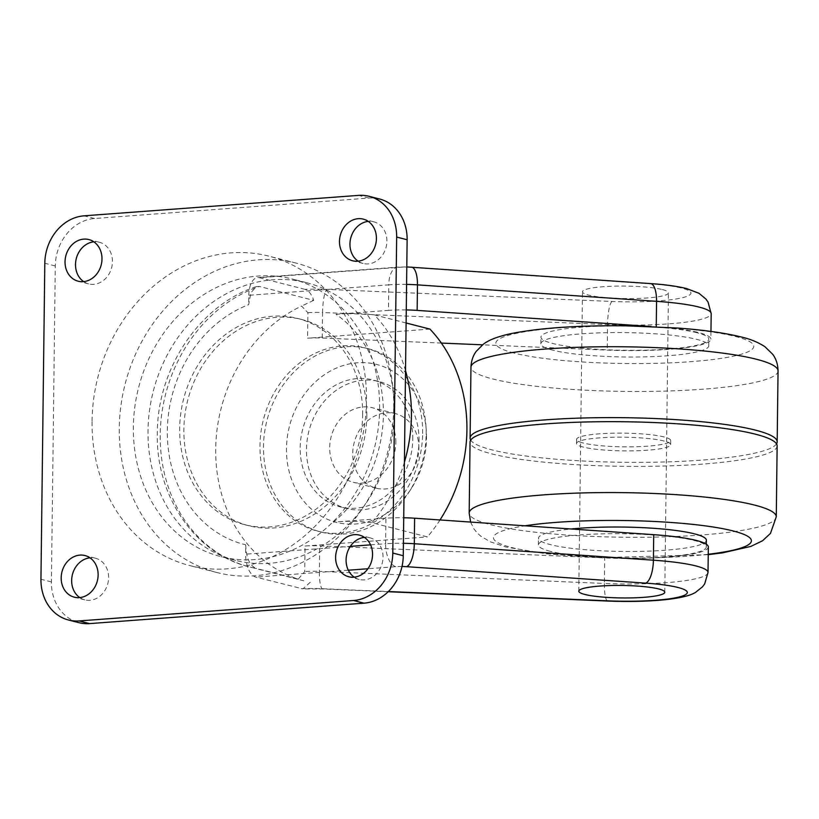 <?xml version="1.0" encoding="UTF-8"?>
<svg xmlns="http://www.w3.org/2000/svg" width="819" height="819" viewBox="0 0 819 819"><rect width="100%" height="100%" fill="white"/><g stroke="black" fill="none" stroke-linecap="round" stroke-linejoin="round"><path stroke-width="0.61" stroke-dasharray="4.09 3.07" d="M418.878 448.433A38.493 32.688 -75.6 0 0 395.352 413.605A38.493 32.688 -75.6 0 0 352.733 453.357A38.493 32.688 -75.6 0 0 376.269 488.185A38.493 32.688 -75.6 0 0 418.878 448.433M395.843 442.547A38.493 32.688 -75.6 0 0 372.317 407.719A38.493 32.688 -75.6 0 0 329.699 447.471A38.493 32.688 -75.6 0 0 353.235 482.289A38.493 32.688 -75.6 0 0 395.843 442.547M419.072 440.817A65.52 55.641 -75.6 0 0 379.013 381.531A65.52 55.641 -75.6 0 0 306.48 449.191A65.52 55.641 -75.6 0 0 346.529 508.476A65.52 55.641 -75.6 0 0 419.072 440.817M412.786 439.209A65.52 55.641 -75.6 0 0 372.737 379.924A65.52 55.641 -75.6 0 0 300.194 447.583A65.52 55.641 -75.6 0 0 340.243 506.869A65.52 55.641 -75.6 0 0 412.786 439.209M426.504 438.185A81.49 69.205 -75.6 0 0 426.249 430.098A81.49 69.205 -75.6 0 0 353.951 363.145A81.49 69.205 -75.6 0 0 286.476 448.607A81.49 69.205 -75.6 0 0 332.934 521.375A81.49 69.205 -75.6 0 0 411.292 488.574A81.49 69.205 -75.6 0 0 426.504 438.185M426.156 434.357A94.656 80.395 -75.6 0 0 425.86 424.959A94.656 80.395 -75.6 0 0 368.294 348.71A94.656 80.395 -75.6 0 0 263.493 446.468A94.656 80.395 -75.6 0 0 321.355 532.115A94.656 80.395 -75.6 0 0 408.476 492.884A94.656 80.395 -75.6 0 0 426.156 434.357M422.645 433.456A94.656 80.395 -75.6 0 0 364.772 347.809A94.656 80.395 -75.6 0 0 259.971 445.567A94.656 80.395 -75.6 0 0 317.844 531.214A94.656 80.395 -75.6 0 0 422.645 433.456M245.731 544.799C246.109 557.473 249.519 565.325 255.948 568.355A146.181 124.16 104.4 0 1 249.57 566.932A146.181 124.16 104.4 0 1 160.207 434.664A146.181 124.16 104.4 0 1 259.388 286.455L256.357 286.568L250.849 292.792L248.659 304.658A125.706 106.767 -75.6 0 0 167.332 430.671A125.706 106.767 -75.6 0 0 245.731 544.799L245.618 554.156L350.327 546.365M662.387 289.578A42.997 6.245 0.7 0 1 668.437 292.854A42.997 6.245 0.7 0 1 636.813 298.485A42.997 6.245 0.7 0 1 588.503 295.075A42.997 6.245 0.7 0 1 582.452 291.799A42.997 6.245 0.7 0 1 614.076 286.169A42.997 6.245 0.7 0 1 662.387 289.578M552.671 350.153A83.947 12.183 0.7 0 1 540.868 343.765A83.947 12.183 0.7 0 1 602.61 332.77A83.947 12.183 0.7 0 1 696.928 339.414A83.947 12.183 0.7 0 1 708.742 345.813A83.947 12.183 0.7 0 1 646.99 356.808A83.947 12.183 0.7 0 1 552.671 350.153M697.01 332.729A83.947 12.183 -179.3 0 0 602.692 326.085A83.947 12.183 -179.3 0 0 540.949 337.08A83.947 12.183 -179.3 0 0 552.753 343.478A83.947 12.183 -179.3 0 0 647.071 350.123A83.947 12.183 -179.3 0 0 708.824 339.127A83.947 12.183 -179.3 0 0 697.01 332.729M776.525 443.878A153.552 22.297 0.7 0 1 657.452 462.141A153.552 22.297 0.7 0 1 491.697 449.815A153.552 22.297 0.7 0 1 470.71 440.141M583.128 447.051A47.092 6.839 0.7 0 1 576.504 443.468A47.092 6.839 0.7 0 1 611.148 437.295A47.092 6.839 0.7 0 1 664.055 441.021A47.092 6.839 0.7 0 1 670.679 444.615A47.092 6.839 0.7 0 1 636.035 450.778A47.092 6.839 0.7 0 1 583.128 447.051M583.179 442.997A47.092 6.839 0.7 0 1 576.556 439.414A47.092 6.839 0.7 0 1 611.189 433.241A47.092 6.839 0.7 0 1 664.107 436.977A47.092 6.839 0.7 0 1 670.73 440.561A47.092 6.839 0.7 0 1 636.087 446.734A47.092 6.839 0.7 0 1 583.179 442.997M777.139 445.915A153.552 22.297 0.7 0 1 664.178 466.021A153.552 22.297 0.7 0 1 491.646 453.859A153.552 22.297 0.7 0 1 470.045 442.168M550.214 551.3A83.947 12.183 0.7 0 1 538.411 544.901A83.947 12.183 0.7 0 1 600.153 533.906A83.947 12.183 0.7 0 1 694.471 540.55A83.947 12.183 0.7 0 1 706.285 546.949A83.947 12.183 0.7 0 1 644.533 557.944A83.947 12.183 0.7 0 1 550.214 551.3M706.367 540.264A83.947 12.183 0.7 0 1 644.614 551.259A83.947 12.183 0.7 0 1 550.296 544.615A83.947 12.183 0.7 0 1 538.492 538.216A83.947 12.183 0.7 0 1 571.068 528.982M651.023 326.494L656.244 326.853A85.995 12.48 0.7 0 1 698.771 332.606A85.995 12.48 0.7 0 1 710.872 339.158A85.995 12.48 0.7 0 1 607.248 350.112L482.534 344.819M439.998 519.963A146.181 124.16 104.4 0 1 427.405 536.916L371.908 522.717C360.155 521.089 347.317 520.894 333.425 522.123L385.913 518.212A32.76 4.76 0.7 0 1 403.726 517.762M393.714 407.586A159.695 135.637 -75.6 0 0 296.089 263.094A159.695 135.637 -75.6 0 0 119.277 428.02A159.695 135.637 -75.6 0 0 216.902 572.522A159.695 135.637 -75.6 0 0 393.714 407.586M92.056 421.058A159.695 135.637 104.4 0 1 268.867 256.132A159.695 135.637 104.4 0 1 366.492 400.624A159.695 135.637 104.4 0 1 189.68 565.55A159.695 135.637 104.4 0 1 92.056 421.058M394.297 412.387A143.315 121.724 -75.6 0 0 306.685 282.719A143.315 121.724 -75.6 0 0 148.014 430.722A143.315 121.724 -75.6 0 0 235.626 560.401A143.315 121.724 -75.6 0 0 394.297 412.387M379.647 408.64A143.315 121.724 -75.6 0 0 292.025 278.962A143.315 121.724 -75.6 0 0 133.354 426.975A143.315 121.724 -75.6 0 0 220.966 556.654A143.315 121.724 -75.6 0 0 379.647 408.64M366.82 415.817A106.46 90.418 -75.6 0 0 301.74 319.492A106.46 90.418 -75.6 0 0 183.865 429.443A106.46 90.418 -75.6 0 0 248.945 525.767A106.46 90.418 -75.6 0 0 366.82 415.817M362.633 414.742A106.46 90.418 -75.6 0 0 297.553 318.417A106.46 90.418 -75.6 0 0 179.678 428.368A106.46 90.418 -75.6 0 0 244.758 524.703A106.46 90.418 -75.6 0 0 362.633 414.742M354.238 577.17A21.499 18.253 -75.6 0 0 359.234 579.442A21.499 18.253 -75.6 0 0 383.036 557.237A21.499 18.253 -75.6 0 0 369.891 537.786A21.499 18.253 -75.6 0 0 364.414 537.387M358.098 261.179A21.499 18.253 -75.6 0 0 363.093 263.452A21.499 18.253 -75.6 0 0 386.896 241.257A21.499 18.253 -75.6 0 0 373.751 221.806A21.499 18.253 -75.6 0 0 368.284 221.396M83.661 281.613A21.499 18.253 -75.6 0 0 88.657 283.886A21.499 18.253 -75.6 0 0 112.459 261.691A21.499 18.253 -75.6 0 0 99.314 242.24A21.499 18.253 -75.6 0 0 93.837 241.83M79.801 597.604A21.499 18.253 -75.6 0 0 84.797 599.877A21.499 18.253 -75.6 0 0 108.599 577.671A21.499 18.253 -75.6 0 0 95.454 558.22A21.499 18.253 -75.6 0 0 89.977 557.821M708.333 546.979A85.995 12.48 0.7 0 1 604.709 557.934L319.707 545.853A20.475 2.969 -179.3 0 0 305.037 546.027L304.719 571.549L298.249 579.146A146.181 124.16 104.4 0 1 215.704 448.863A146.181 124.16 104.4 0 1 301.587 306.04L307.883 312.684L307.575 338.206A20.475 2.969 0.7 0 1 322.246 338.032L322.553 312.51L607.555 324.59A85.995 12.48 -179.3 0 0 711.179 313.636M429.944 329.095L307.575 338.206M305.037 546.027L427.405 536.916M298.249 579.146L255.948 568.355M304.924 289.342L259.5 277.713L399.477 267.291A12.285 1.781 0.7 0 1 410.237 267.291L649.344 283.753A65.52 9.511 0.7 0 1 681.736 288.134A65.52 9.511 0.7 0 1 678.756 298.495A65.52 9.511 0.7 0 1 612.008 301.474L327.006 289.394A40.95 5.948 -179.3 0 0 304.924 289.342C308.599 290.458 311.527 294.134 313.718 300.368L259.388 286.455M313.718 300.368L301.587 306.04M379.586 198.997A45.045 38.258 -75.6 0 0 368.97 198.065L94.533 218.499A45.045 38.258 -75.6 0 0 55.282 265.95L51.423 581.93A45.045 38.258 -75.6 0 0 78.952 622.686M406.111 322.993L374.447 314.895A146.181 124.16 104.4 0 1 405.528 370.669M333.425 522.123A125.706 106.767 -75.6 0 0 335.964 314.301L388.452 310.391L388.759 284.869L248.781 295.29L248.659 304.658M310.278 582.258L302.907 588.902L255.835 577.098A20.475 10.391 -94.3 0 1 245.618 554.156M248.781 295.29A20.475 10.391 -94.3 0 1 257.729 277.559A20.475 10.391 -94.3 0 1 259.5 277.713M406.265 309.94A32.76 4.76 -179.3 0 0 388.452 310.391M335.964 314.301C349.826 313.073 362.653 313.267 374.447 314.895M441.359 343.079L322.246 338.032M612.008 301.474A20.475 4.126 -87.6 0 0 607.555 324.59L607.248 350.112M778.05 370.966A153.552 22.297 0.7 0 1 665.1 391.083A153.552 22.297 0.7 0 1 492.567 378.921A153.552 22.297 0.7 0 1 470.966 367.219M513.974 353.04A128.982 18.724 0.7 0 1 558.834 327.907A128.982 18.724 0.7 0 1 735.636 336.537A128.982 18.724 0.7 0 1 690.765 361.67A128.982 18.724 0.7 0 1 513.974 353.04M776.269 516.809A153.552 22.297 0.7 0 1 663.318 536.916A153.552 22.297 0.7 0 1 490.786 524.754A153.552 22.297 0.7 0 1 469.185 513.052M708.24 554.248A128.982 18.724 0.7 0 1 511.599 547.491A128.982 18.724 0.7 0 1 524.948 525.808M404.412 462.203A146.181 124.16 104.4 0 1 371.908 522.717M94.533 218.499L84.06 215.827M55.282 265.95L44.81 263.268M368.97 198.065L358.497 195.393M51.423 581.93L40.95 579.248M370.577 544.85L385.595 543.734L385.913 518.212M708.015 572.501A85.995 12.48 0.7 0 1 604.391 583.456L604.709 557.934M607.729 601.054A20.475 4.126 -87.6 0 1 604.391 583.456L319.39 571.375L319.707 545.853M301.259 588.718A40.95 5.948 0.7 0 1 323.341 588.769L388.401 591.523M402.006 566.492A12.285 1.781 -179.3 0 0 395.823 566.666L367.936 568.744M348.321 570.208L255.835 577.098M395.823 566.666A20.475 10.391 85.7 0 1 385.595 543.734A32.76 4.76 0.7 0 1 403.419 543.284M406.582 284.418A32.76 4.76 -179.3 0 0 388.759 284.869A20.475 10.391 85.7 0 1 397.706 267.137L406.797 266.922M323.341 588.769A20.475 4.126 92.4 0 1 322.727 588.963A20.475 4.126 92.4 0 1 319.39 571.375A20.475 2.969 -179.3 0 0 304.719 571.549M307.883 312.684A20.475 2.969 0.7 0 1 322.553 312.51A20.475 4.126 92.4 0 1 327.006 289.394M399.477 267.291A20.475 10.391 85.7 0 0 397.706 267.137L257.729 277.559M410.237 267.291A20.475 7.351 93.9 0 1 411.394 267.127M649.344 283.753A20.475 7.351 93.9 0 1 650.501 283.589M395.352 413.605L372.317 407.719M379.013 381.531L372.737 379.924M426.249 430.098L425.86 424.959M368.294 348.71L364.772 347.809M256.357 286.568C199.621 304.883 157.238 368.693 157.33 433.097C155.59 495.556 194.543 553.798 249.57 566.932L303.818 580.814M664.782 592.229L668.437 292.854M540.868 343.765L540.949 337.08M576.504 443.468L576.556 439.414M470.597 522.072L473.976 528.941L476.832 532.545L480.773 536.179L490.294 541.799L505.804 546.99L546.642 553.879L599.877 557.678L708.24 554.698M538.411 544.901L538.492 538.216M710.964 331.429L710.872 339.158M296.089 263.094L268.867 256.132M306.685 282.719L292.025 278.962M301.74 319.492L297.553 318.417M359.234 579.442L348.761 576.76M363.093 263.452L352.62 260.78M88.657 283.886L78.184 281.214M84.797 599.877L74.324 597.194M95.454 558.22L84.981 555.548M99.314 242.24L88.841 239.557M373.751 221.806L363.278 219.123M369.891 537.786L359.418 535.114M248.945 525.767L244.758 524.703M235.626 560.401L220.966 556.654M216.902 572.522L189.68 565.55M706.285 546.949L706.316 544.246M670.679 444.615L670.73 440.561M708.742 345.813L708.824 339.127M578.798 591.175L582.452 291.799M388.186 591.738L322.727 588.963L302.907 588.902M321.355 532.115L317.844 531.214M411.292 488.574L408.476 492.884M346.529 508.476L340.243 506.869M376.269 488.185L353.235 482.289"/><path stroke-width="1.23" d="M658.732 588.953A42.997 6.245 0.7 0 1 664.782 592.229A42.997 6.245 0.7 0 1 633.148 597.86A42.997 6.245 0.7 0 1 584.848 594.451A42.997 6.245 0.7 0 1 578.798 591.175A42.997 6.245 0.7 0 1 610.421 585.544A42.997 6.245 0.7 0 1 658.732 588.953M470.71 440.141A153.552 22.297 0.7 0 1 470.096 438.114A153.552 22.297 0.7 0 1 583.046 417.997A153.552 22.297 0.7 0 1 755.579 430.159A153.552 22.297 0.7 0 1 777.18 441.861A153.552 22.297 0.7 0 1 776.525 443.878M470.045 442.168A153.552 22.297 0.7 0 1 582.995 422.051A153.552 22.297 0.7 0 1 755.538 434.213A153.552 22.297 0.7 0 1 777.139 445.915L776.269 516.809A153.552 22.297 0.7 0 0 754.668 505.108A153.552 22.297 0.7 0 0 582.135 492.946A153.552 22.297 0.7 0 0 469.185 513.052L470.045 442.168M571.068 528.982A83.947 12.183 0.7 0 1 694.553 533.865A83.947 12.183 0.7 0 1 706.367 540.264L706.316 544.246M406.111 322.993L429.944 329.095A146.181 124.16 104.4 0 1 466.922 430.159A146.181 124.16 104.4 0 1 439.998 519.963M335.616 557.309A21.499 18.253 -75.6 0 0 348.761 576.76A21.499 18.253 -75.6 0 0 372.563 554.565A21.499 18.253 -75.6 0 0 359.418 535.114A21.499 18.253 -75.6 0 0 335.616 557.309M364.414 537.387A21.499 18.253 -75.6 0 0 346.089 559.991A21.499 18.253 -75.6 0 0 354.238 577.17M339.486 241.329A21.499 18.253 -75.6 0 0 352.62 260.78A21.499 18.253 -75.6 0 0 376.423 238.575A21.499 18.253 -75.6 0 0 363.278 219.123A21.499 18.253 -75.6 0 0 339.486 241.329M368.284 221.396A21.499 18.253 -75.6 0 0 349.948 244.001A21.499 18.253 -75.6 0 0 358.098 261.179M65.039 261.763A21.499 18.253 -75.6 0 0 78.184 281.214A21.499 18.253 -75.6 0 0 101.986 259.009A21.499 18.253 -75.6 0 0 88.841 239.557A21.499 18.253 -75.6 0 0 65.039 261.763M93.837 241.83A21.499 18.253 -75.6 0 0 75.512 264.435A21.499 18.253 -75.6 0 0 83.661 281.613M61.179 577.743A21.499 18.253 -75.6 0 0 74.324 597.194A21.499 18.253 -75.6 0 0 98.126 574.999A21.499 18.253 -75.6 0 0 84.981 555.548A21.499 18.253 -75.6 0 0 61.179 577.743M89.977 557.821A21.499 18.253 -75.6 0 0 71.652 580.425A21.499 18.253 -75.6 0 0 79.801 597.604M84.06 215.827A45.045 38.258 -75.6 0 0 44.81 263.268L40.95 579.248A45.045 38.258 -75.6 0 0 68.489 620.003A45.045 38.258 -75.6 0 0 79.105 620.935L353.552 600.501A45.045 38.258 -75.6 0 0 392.792 553.05L396.652 237.07A45.045 38.258 -75.6 0 0 369.123 196.314A45.045 38.258 -75.6 0 0 358.497 195.393L84.06 215.827M68.489 620.003L78.952 622.686A45.045 38.258 -75.6 0 0 89.578 623.607L364.015 603.173A45.045 38.258 -75.6 0 0 403.265 555.732L407.125 239.752A45.045 38.258 -75.6 0 0 379.586 198.997L369.123 196.314M403.726 517.762A32.76 4.76 0.7 0 1 414.609 518.212L653.705 534.674A85.995 12.48 0.7 0 1 708.333 546.979L708.015 572.501A85.995 12.48 0.7 0 0 653.398 560.196L653.705 534.674M406.797 266.922L650.501 283.589C665.13 284.572 677.149 286.23 686.568 288.554L698.976 293.294L705.927 299.068L708.056 302.068L711.179 313.636A85.995 12.48 -179.3 0 0 699.088 307.084A85.995 12.48 -179.3 0 0 656.562 301.331L417.465 284.869L417.147 310.391L651.023 326.494M417.147 310.391A32.76 4.76 -179.3 0 0 406.265 309.94M482.534 344.819L441.359 343.079M470.096 438.114L470.966 367.219A153.552 22.297 0.7 0 1 583.916 347.102A153.552 22.297 0.7 0 1 756.449 359.265A153.552 22.297 0.7 0 1 778.05 370.966L777.18 441.861M524.948 525.808A128.982 18.724 0.7 0 1 733.261 530.988A128.982 18.724 0.7 0 1 708.24 554.248M405.528 370.669A146.181 124.16 104.4 0 1 411.425 415.96A146.181 124.16 104.4 0 1 404.412 462.203M407.125 239.752L396.652 237.07M403.265 555.732L392.792 553.05M364.015 603.173L353.552 600.501M89.578 623.607L79.105 620.935M350.327 546.365L370.577 544.85M414.609 518.212L414.301 543.734L653.398 560.196A20.475 7.351 93.9 0 1 645.679 583.128L406.582 566.676A12.285 1.781 -179.3 0 0 402.006 566.492M388.401 591.523L608.343 600.849A65.52 9.511 -179.3 0 0 684.561 595.178A65.52 9.511 -179.3 0 0 645.679 583.128M367.936 568.744L348.321 570.208M650.501 283.589A20.475 7.351 93.9 0 1 656.562 301.331L656.254 326.73M403.419 543.284A32.76 4.76 0.7 0 1 414.301 543.734A20.475 7.351 93.9 0 1 406.582 566.676M411.394 267.127A20.475 7.351 93.9 0 1 417.465 284.869A32.76 4.76 -179.3 0 0 406.582 284.418M388.186 591.738L607.729 601.054A20.475 4.126 -87.6 0 0 608.343 600.849M470.966 367.219C471.191 361.148 472.921 355.896 476.146 351.453L483.118 344.379C488.585 340.213 496.038 336.978 510.882 333.64C539.701 327.928 577.958 325.317 625.665 325.808L678.204 328.071C704.186 330.016 725.255 333.005 741.43 337.039C750.081 338.964 757.923 342.178 764.926 346.703L772.675 354.258C776.146 358.896 777.937 364.465 778.05 370.966M469.185 513.052L470.597 522.072M711.179 313.636L710.964 331.429M708.24 554.698L722.501 552.866L750.828 546.427L762.54 540.765L770.474 533.404L776.269 516.809M607.729 601.054C630.896 601.965 651.535 601.351 669.645 599.201C684.858 597.143 691.113 594.932 695.382 592.495L702.446 586.885L704.647 583.937L708.015 572.501"/></g></svg>
